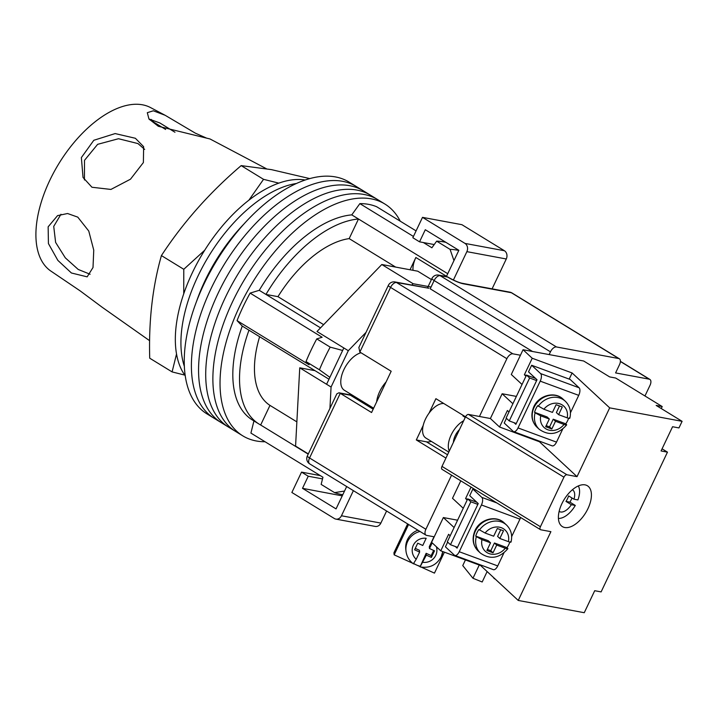 <?xml version="1.0" encoding="UTF-8"?>
<svg xmlns="http://www.w3.org/2000/svg" width="718" height="718" viewBox="0 0 718 718"><rect width="100%" height="100%" fill="white"/><g stroke="black" fill="none" stroke-linecap="round" stroke-linejoin="round"><path stroke-width="1.08" d="M265.059 441.758A135.953 71.8 -58.5 0 1 256.326 440.978A135.953 71.8 -58.5 0 1 242.765 435.835L235.612 431.446A135.953 71.8 -58.5 0 1 238.654 289.758A135.953 71.8 -58.5 0 1 364.134 194.479A135.953 71.8 -58.5 0 1 377.695 199.622L370.533 195.233A135.953 71.8 -58.5 0 0 356.972 190.09A135.953 71.8 -58.5 0 0 231.492 285.369A135.953 71.8 -58.5 0 0 228.45 427.057A135.953 71.8 -58.5 0 1 231.492 285.369A135.953 71.8 -58.5 0 1 356.972 190.09A135.953 71.8 -58.5 0 1 370.533 195.233L363.371 190.844A135.953 71.8 -58.5 0 0 349.819 185.711A135.953 71.8 -58.5 0 0 224.339 280.98A135.953 71.8 -58.5 0 0 221.297 422.669A135.953 71.8 -58.5 0 1 224.339 280.98A135.953 71.8 -58.5 0 1 349.819 185.711A135.953 71.8 -58.5 0 1 363.371 190.844L356.218 186.465A135.953 71.8 -58.5 0 0 342.657 181.322A135.953 71.8 -58.5 0 0 217.177 276.601A135.953 71.8 -58.5 0 0 214.135 418.289A135.953 71.8 -58.5 0 1 217.177 276.601A135.953 71.8 -58.5 0 1 342.657 181.322A135.953 71.8 -58.5 0 1 356.218 186.465L349.056 182.076A135.953 71.8 -58.5 0 0 335.494 176.933A135.953 71.8 -58.5 0 0 210.015 272.212A135.953 71.8 -58.5 0 0 206.981 413.9L235.612 431.446A135.953 71.8 -58.5 0 1 238.654 289.758A135.953 71.8 -58.5 0 1 364.134 194.479A135.953 71.8 -58.5 0 1 377.695 199.622L384.848 204.011A135.953 71.8 -58.5 0 1 400.24 221.18M242.765 435.835A135.953 71.8 -58.5 0 1 245.807 294.147A135.953 71.8 -58.5 0 1 371.287 198.868A135.953 71.8 -58.5 0 1 384.848 204.011M342.8 494.702A137.183 72.455 -58.5 0 1 341.256 494.442A137.183 72.455 -58.5 0 1 334.57 492.629L344.523 491.058M253.939 420.936L250.914 433.089L322.938 477.228L321.152 484.408L334.57 492.629M453.955 260.607L450.078 249.379A137.183 72.455 -58.5 0 1 457.267 250.142A137.183 72.455 -58.5 0 1 458.775 250.447M413.433 236.455L359.862 203.625A129.77 68.542 -58.5 0 1 368.675 204.37A129.77 68.542 -58.5 0 1 376.708 206.757L416.081 230.891M445.887 242.343A137.183 72.455 121.5 0 0 436.661 241.149L431.895 247.773L423.36 242.54M250.115 293.106L322.14 337.254L316.764 338.896A137.183 72.455 121.5 0 0 306.012 361.558L309.081 364.771L237.048 320.623A129.77 68.542 -58.5 0 1 250.115 293.106L259.252 290.314A117.411 62.008 -58.5 0 1 351.775 214.879L359.862 203.625M446.506 276.286L415.866 257.502A20.086 10.608 121.5 0 0 413.021 270.318M415.866 257.502L410.041 269.762M328.988 379.23L248.975 330.199A117.411 62.008 121.5 0 0 259.171 424.141L252.458 420.03A117.411 62.008 -58.5 0 1 242.262 326.08L237.048 320.623M259.171 424.141A117.411 62.008 121.5 0 0 260.661 425.002L269.977 405.392L296.866 421.87M248.975 330.199L242.262 326.08M329.885 377.345L319.429 369.779A137.183 72.455 -58.5 0 1 330.19 347.126L342.648 350.465M306.012 361.558L319.429 369.779M308.21 454.144L260.661 425.002M447.736 273.693L358.479 218.999A117.411 62.008 121.5 0 0 265.956 294.434L259.252 290.314M320.515 327.866L265.956 294.434L277.965 296.66A95.781 50.592 121.5 0 1 349.172 238.609L358.479 218.999L351.775 214.879M436.661 241.149L450.078 249.379M316.764 338.896L330.19 347.126M277.965 296.66L323.63 324.644M349.172 238.609L395.636 267.087M259.62 336.715A95.781 50.592 121.5 0 0 269.977 405.392M184.355 366.368A117.411 62.008 -58.5 0 1 209.037 255.707A117.411 62.008 -58.5 0 1 296.435 183.485A117.411 62.008 -58.5 0 0 209.037 255.707A117.411 62.008 -58.5 0 0 184.355 366.368M196.57 301.372A117.411 62.008 -58.5 0 1 244.066 223.872M185.235 375.756A117.411 62.008 -58.5 0 1 203.445 252.278A117.411 62.008 -58.5 0 1 305.204 180.012M431.428 279.562L417.777 271.198L381.796 264.511L316.997 331.51L348.311 350.698L331.07 387.02L329.93 408.407M308.318 453.902L295.574 446.093L299.747 367.822L326.591 384.274L343.832 347.961M314.996 370.659L299.747 367.822M361.01 352.771A21.63 11.425 121.5 0 0 343.473 370.56A21.63 11.425 121.5 0 0 344.389 390.278L373.629 408.201M431.051 287.038L413.11 283.709L411.791 285.073M366.018 332.389L348.311 350.698M326.591 384.274L331.07 387.02M381.796 264.511L413.11 283.709M446.39 276.538L458.856 250.295L425.298 229.724L419.545 241.831L434.21 244.56M422.507 217.357L465.004 243.411L504.413 250.735L461.916 224.689L422.507 217.357L412.841 237.721L419.545 241.831M492.09 288.851L506.28 258.983L466.871 251.65A6.184 5.143 -79.5 0 0 465.004 243.411M453.39 280.038L466.871 251.65M504.413 250.735A6.184 5.143 100.5 0 1 506.28 258.983M346.668 486.544L336.051 508.9L302.502 488.339L308.246 476.231L301.533 472.121L291.867 492.476L334.373 518.531A6.184 5.143 -79.5 0 0 335.853 519.105A6.184 5.143 -79.5 0 0 341.454 515.766L380.863 523.09A6.184 5.143 100.5 0 1 375.263 526.429L335.853 519.105M353.382 490.654L341.454 515.766M386.598 511.01L380.863 523.09M320.291 475.612L301.533 472.121M322.526 478.888L308.246 476.231M342.244 495.869L302.502 488.339M341.903 495.662L342.396 494.639M386.087 381.967A21.63 11.425 121.5 0 0 376.663 401.811M453.426 442.324A12.359 6.525 -58.5 0 1 459.484 429.552M449.262 451.092A19.772 10.447 -58.5 0 1 463.649 420.775M464.106 415.955A19.772 10.447 -58.5 0 0 462.957 415.973L465.264 417.391M448.786 452.089L425.882 438.052A19.772 10.447 -58.5 0 1 425.98 418.091A19.772 10.447 -58.5 0 1 443.751 403.48M487.136 571.555L482.182 581.993L472.965 578.268L479.256 565.03M472.965 578.268L462.751 565.578L465.435 559.932M495.133 578.986A18.542 6.022 112 0 1 494.819 578.887A18.542 6.022 112 0 1 493.472 577.443M421.286 567.148L434.462 573.126L444.406 552.169M408.569 524.472L394.155 554.843L393.931 552.788L407.636 523.907M394.155 554.843L412.536 563.181M413.712 563.711L415.767 564.644M417.284 565.326L420.075 566.601M419.985 531.473A18.542 18.174 173.7 0 0 405.993 551.137L405.796 549.324A18.542 18.174 -6.3 0 1 417.93 530.207M433.645 550.419L431.186 555.606L426.142 553.318L420.102 566.798L426.348 555.131L431.383 557.419L434.516 550.814L429.481 548.534L432.182 542.853M420.03 566.188A18.542 18.174 -6.3 0 1 413.864 563.531M419.626 552.088L416.207 559.286A12.359 12.116 -6.3 0 1 426.178 538.285L422.758 545.483L417.723 543.203L414.591 549.8L419.626 552.088L419.429 550.275L415.264 548.381M413.38 563.747L416.207 559.286M426.142 553.318L426.348 555.131M441.211 556.719A18.542 18.174 173.7 0 0 442.773 551.568L441.202 556.827C436.571 565.075 429.561 568.441 420.174 566.924L420.102 566.798M431.186 555.606L431.383 557.419M434.004 536.777L429.283 546.721L429.481 548.534M451.568 475.172L425.882 529.274A6.184 3.267 121.5 0 0 426.016 535.17A6.184 3.267 121.5 0 0 426.636 535.404L434.21 536.813M423.207 425.433L416.314 439.946L445.932 458.093M465.533 416.826L435.907 398.678L429.023 413.182M520.433 355.231L512.858 353.821A6.184 3.267 121.5 0 0 506.872 358.704L479.445 416.476M373.163 409.179L350.366 395.205L340.26 393.329L371.574 412.527L391.175 371.26L359.853 352.062L358.856 347.485L388.339 285.387A6.184 1.041 -154.6 0 0 390.556 287.406L359.853 352.062M644.961 395.977L650.023 385.315A6.184 3.267 121.5 0 0 649.88 379.418A6.184 3.267 121.5 0 0 649.269 379.185L615.586 372.92L619.508 364.672A6.184 3.267 121.5 0 0 619.365 358.776A6.184 3.267 121.5 0 0 618.745 358.542L556.441 346.956A6.184 3.267 121.5 0 0 550.455 351.829L549.153 354.584M550.455 351.829L434.139 280.541L430.217 288.798L532.514 351.488M506.872 358.704L390.556 287.406A6.184 3.267 -58.5 0 1 396.533 282.533L428.888 288.25L395.053 281.959A6.184 6.184 0 0 0 388.339 285.387M307.349 455.957A6.184 1.041 -154.6 0 0 309.557 457.985L340.26 393.329L338.932 392.791L336.832 393.859L307.349 455.957A6.184 6.184 0 0 0 309.7 463.882A6.184 3.267 -58.5 0 1 309.557 457.985L425.882 529.274M416.314 439.946L426.42 441.821A23.173 12.242 121.5 0 0 431.321 441.382M84.446 179.985L84.509 160.329L97.639 144.327L118.506 138.727L137.973 143.582L144.668 149.389M91.967 187.254L110.922 189.435L130.488 179.195L143.385 162.546L143.636 146.678L135.379 138.278L115.14 133.575L93.816 140.279L81.367 157.583L83.037 177.481L91.967 187.254M90.109 274.258L78.208 269.438L65.302 257.834L55.618 242.415L53.724 226.394L60.967 214.242M71.414 272.993L87.165 276.843L93.008 267.518L93.753 250.133L88.763 231.043L77.777 217.132L67.573 213.515L57.566 215.615L48.142 226.825L48.429 243.564L57.853 260.383L71.414 272.993M149.631 340.7L102.135 307.223L80.156 290.88L50.484 270.812A95.781 50.592 121.5 0 1 49.766 180.389A95.781 50.592 121.5 0 1 150.529 107.574L165.14 115.284L153.32 110.796L147.307 112.69L148.949 118.973L158.319 126.278L210.015 138.969L266.405 168.739M206.569 138.116L195.368 133.171L165.14 115.284M176.529 353.992L172.096 371.906L149.721 358.201C148.635 320.937 152.539 286.733 161.415 255.581C183.018 222.544 209.602 192.55 241.167 165.616L271.422 169.627L309.772 178.602M153.697 122.141A86.51 45.692 121.5 0 0 151.184 119.403M148.967 118.991L159.863 122.966L174.977 132.247M278.817 183.135L263.542 179.329L248.886 200.187M204.72 250.223L183.781 269.295L183.736 293.815M172.096 371.906L184.75 375.092M241.167 165.616L263.542 179.329M161.415 255.581L183.781 269.295M536.624 380.585L529.624 378L509.25 420.919L516.242 423.503M509.25 420.919L506.109 418.011L526.491 375.092L535.619 378.458M529.624 378L526.491 375.092M540.6 373.575L579.094 387.774A6.184 2.872 110.3 0 1 578.726 395.358L540.223 381.15A6.184 2.872 -69.7 0 0 540.6 373.575L531.643 365.256L528.511 371.852L537.019 379.759L515.856 424.329L514.124 422.722M540.223 381.15L518.019 427.919L556.513 442.126A6.184 2.872 110.3 0 1 552.142 445.842L513.639 431.644A6.184 2.872 -69.7 0 1 513.164 431.347L504.215 423.028L506.45 418.316M579.094 387.774L570.146 379.454L531.643 365.256M556.513 442.126L562.697 429.104M570.451 412.787L578.726 395.358M513.639 431.644A6.184 2.872 -69.7 0 0 518.019 427.919M569.464 417.732C570.245 418.603 569.491 418.639 567.202 417.84L558.613 414.672L562.275 406.971L556.109 404.701L552.456 412.401L543.876 409.233L537.683 405.697A19.153 16.649 132.9 0 0 535.816 408.892A19.153 16.649 132.9 0 0 534.551 412.303L535.107 412.823A19.153 16.649 -47.1 0 0 539.254 429.31C548.965 436.077 558.092 434.614 566.655 424.921L565.775 423.817A19.153 16.649 132.9 0 0 567.642 420.631A19.153 16.649 132.9 0 0 568.584 418.28M534.551 412.303L547.08 416.925L549.324 419.007L545.662 426.707L551.819 428.978L555.481 421.278L564.061 424.446C566.349 425.236 567.112 425.2 566.331 424.338M549.324 419.007L540.735 415.839L535.107 412.823M565.775 423.817L553.237 419.195L549.584 426.896L546.165 425.639M559.528 405.957L556.378 412.59L558.613 414.672M553.237 419.195L555.481 421.278M549.584 426.896L551.819 428.978M455.338 546.524L457.07 548.13L478.233 503.56L469.725 495.662L472.857 489.057L476.276 490.313M496.829 502.914L481.814 497.377L472.857 489.057M503.91 552.914L497.727 565.928L459.233 551.729L481.437 504.96L519.94 519.159A6.184 2.872 -69.7 0 0 520.595 517.481M519.94 519.159L511.665 536.588M459.233 551.729A6.184 2.872 110.3 0 1 454.853 555.445L493.356 569.652A6.184 2.872 -69.7 0 0 497.727 565.928M454.853 555.445A6.184 2.872 110.3 0 1 454.377 555.149L445.42 546.829L447.664 542.126M481.814 497.377A6.184 2.872 110.3 0 1 481.437 504.96M509.798 542.081A19.153 16.649 -47.1 0 1 508.856 544.432A19.153 16.649 -47.1 0 1 506.989 547.628L494.451 542.996L496.694 545.079L505.275 548.247A14.522 12.619 -47.1 0 1 489.039 553.569A14.522 12.619 -47.1 0 1 481.949 539.64L476.321 536.624A19.153 16.649 132.9 0 0 480.468 553.12L478.224 551.038A19.153 16.649 -47.1 0 1 475.352 531.132A19.153 16.649 -47.1 0 1 504.296 522.964C496.057 514.725 479.929 519.168 475.011 530.566C471.699 538.59 472.767 545.411 478.224 551.038M487.378 549.441L490.798 550.706L493.033 552.779L486.876 550.509L490.538 542.808L488.294 540.726L475.765 536.104A19.153 16.649 -47.1 0 1 477.03 532.693A19.153 16.649 -47.1 0 1 478.897 529.498L485.09 533.034A14.522 12.619 -47.1 0 1 501.326 527.712A14.522 12.619 -47.1 0 1 508.416 541.641L499.827 538.473L503.489 530.773L497.323 528.502L493.67 536.202L485.09 533.034M480.468 553.12C490.179 559.878 499.306 558.416 507.868 548.723L506.989 547.628M475.765 536.104L476.321 536.624M510.677 541.543C511.458 542.404 510.704 542.44 508.416 541.641M490.538 542.808L481.949 539.64M493.033 552.779L496.694 545.079M507.545 548.139C508.326 549.01 507.563 549.046 505.275 548.247M490.798 550.706L494.451 542.996M499.827 538.473L497.592 536.4L500.742 529.758M457.456 547.304L450.464 544.72L470.837 501.801L467.705 498.893L476.833 502.259M470.837 501.801L477.838 504.386M450.464 544.72L447.323 541.812L467.705 498.893M559.142 511.378A12.664 6.686 121.5 0 0 559.34 511.503A12.664 6.686 121.5 0 0 571.348 504.7L565.981 501.415A12.664 6.686 121.5 0 0 567.498 498.696A12.664 6.686 121.5 0 0 568.593 495.905L573.96 499.198A12.664 6.686 121.5 0 0 572.578 489.9A12.664 6.686 121.5 0 0 572.372 489.784M572.004 497.996A19.772 10.447 -58.5 0 1 571.366 499.423A19.772 10.447 -58.5 0 1 569.93 502.142L575.298 505.436A19.772 10.447 121.5 0 1 558.416 518.414M573.96 499.198L577.909 499.934A19.772 10.447 121.5 0 0 578.313 485.951M571.348 504.7L575.298 505.436M565.981 501.415L569.93 502.142M587.961 508.613A23.945 12.646 -58.5 0 1 562.391 526.608A23.945 12.646 -58.5 0 1 561.853 503.767A23.945 12.646 -58.5 0 1 587.423 485.772A23.945 12.646 -58.5 0 1 587.961 508.613M522.04 384.471L511.288 374.491L523.045 349.729L583.671 361.001L609.627 376.905L615.685 378.036L662.211 406.55L656.153 405.419L682.1 421.322L678.968 427.928L672.569 426.734L661.072 450.949L667.471 452.143L601.11 591.901L594.71 590.708L584.255 612.714L518.243 600.445L480.665 565.551L440.771 550.832L448.606 534.318L450.186 535.79M662.077 448.831L667.471 452.143M454.108 527.533L443.356 517.552L431.599 542.314L440.771 550.832M443.356 517.552L457.59 520.2M460.794 480.827L452.502 498.292L463.254 508.281M442.369 469.464A3.087 1.633 -58.5 0 1 442.064 469.348A3.087 1.633 -58.5 0 1 441.992 466.404L465.506 416.88A3.087 1.633 -58.5 0 1 468.495 414.439L566.924 474.76L577.03 476.644L609.681 407.86L682.1 421.322M508.972 411.988L507.393 410.516L499.557 427.022L490.385 418.513L468.495 414.439M490.385 418.513L502.142 393.751L512.894 403.731M516.377 396.399L502.142 393.751M467.526 499.27L465.587 498.552L467.167 500.024M465.587 498.552L471.026 487.1M441.992 466.404L540.412 526.725L563.926 477.201L465.506 416.88M566.924 474.76A3.087 1.633 121.5 0 0 563.926 477.201M540.412 526.725A3.087 1.633 121.5 0 0 540.483 529.669A3.087 1.633 121.5 0 0 540.798 529.785L550.894 531.67L518.243 600.445M609.681 407.86L572.111 372.965L532.217 358.246L523.045 349.729M532.217 358.246L524.373 374.751L525.953 376.223M569.195 379.104L572.111 372.965M577.03 476.644L539.451 441.749L539.685 441.256M499.557 427.022L539.451 441.749M524.373 374.751L526.312 375.469M480.898 565.057L480.665 565.551M662.211 406.55L661.26 408.551M436.382 546.757A12.359 12.116 -6.3 0 1 422.929 562.329M395.053 281.959A6.184 5.143 -79.5 0 1 396.533 282.533L512.858 353.821M649.269 379.185L620.388 361.486M618.745 358.542L511.378 292.729L463.379 283.807A12.359 2.082 -154.6 0 1 447.691 277.076L440.116 275.667L556.441 346.956M352.61 395.313A23.173 12.242 -58.5 0 1 350.366 395.205A6.184 5.143 -79.5 0 0 348.876 394.64L351.273 394.496M511.988 292.971A6.184 6.184 0 0 0 509.888 292.163A6.184 5.143 -79.5 0 1 511.378 292.729A6.184 3.267 -58.5 0 1 511.988 292.971L619.365 358.776M463.379 283.807A6.184 5.143 -79.5 0 0 461.898 283.233C458.308 282.398 453.776 280.424 448.31 277.31A6.184 6.184 0 0 0 446.21 276.502L438.635 275.093A6.184 6.184 0 0 0 431.922 278.521L427.425 287.981M446.21 276.502A6.184 5.143 -79.5 0 1 447.691 277.076A6.184 3.267 -58.5 0 1 448.31 277.31M431.922 278.521A6.184 1.041 -154.6 0 0 434.139 280.541A6.184 3.267 -58.5 0 1 440.116 275.667A6.184 5.143 -79.5 0 0 438.635 275.093M426.42 441.821L447.52 454.754M537.01 427.237C531.553 421.61 530.485 414.789 533.797 406.765C538.715 395.367 554.843 390.924 563.083 399.163A19.153 16.649 132.9 0 0 534.138 407.33A19.153 16.649 132.9 0 0 537.01 427.237L539.254 429.31M538.249 406.217A19.153 16.649 -47.1 0 1 565.326 401.245L563.083 399.163M540.735 415.839A14.522 12.619 132.9 0 0 547.825 429.768A14.522 12.619 132.9 0 0 564.061 424.446M567.202 417.84A14.522 12.619 132.9 0 0 560.112 403.911A14.522 12.619 132.9 0 0 543.876 409.233M511.019 542.072C512.625 535.341 511.135 529.669 506.54 525.046A19.153 16.649 132.9 0 0 479.462 530.019M413.433 563.863C409.152 560.659 406.675 556.414 405.993 551.137M509.888 292.163L461.898 283.233M649.88 379.418L620.397 361.342M348.876 394.64L338.932 392.791M426.016 535.17L309.7 463.882M165.634 129.446L149.326 119.457M569.805 418.271C571.411 411.54 569.921 405.858 565.326 401.245M506.54 525.046L504.296 522.964M540.483 529.669L442.064 469.348"/></g></svg>
